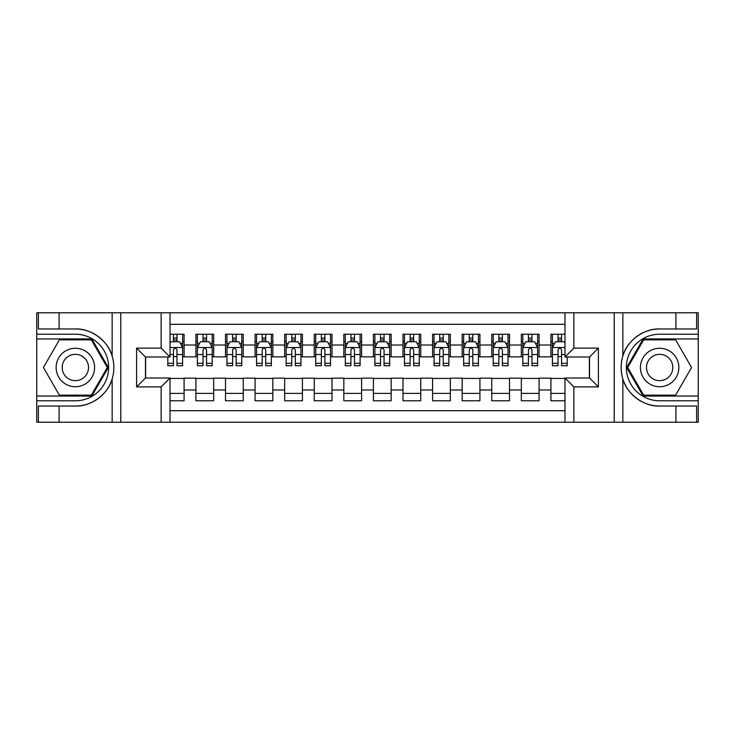 <?xml version="1.0" encoding="UTF-8"?>
<svg xmlns="http://www.w3.org/2000/svg" width="735" height="735" viewBox="0 0 735 735"><rect width="100%" height="100%" fill="white"/><g stroke="black" fill="none" stroke-linecap="round" stroke-linejoin="round"><path stroke-width="1.1" d="M170.024 422.23L564.976 422.23L564.976 378.001L589.525 378.001L589.525 356.999L564.976 356.999L564.976 312.77L170.024 312.77L170.024 356.999L145.475 356.999L145.475 378.001L170.024 378.001L170.024 422.23L59.085 422.23L59.085 406.032L75.356 406.032C90.91 406.822 108.284 394.034 112.152 378.948C114.412 371.322 114.412 363.696 112.152 356.052C108.284 340.966 90.91 328.177 75.356 328.968L59.085 328.968L59.085 312.77L36.75 312.77L36.75 396.046L91.838 396.046L108.321 367.5L91.838 338.954L36.75 338.954M564.976 334.214L550.919 334.214L550.919 345.018L539.086 345.018L539.086 356.852L550.919 356.852L550.919 345.018M539.086 345.018L539.086 334.214L521.336 334.214L521.336 345.018L509.502 345.018L509.502 356.852L521.336 356.852L521.336 345.018M509.502 345.018L509.502 334.214L491.752 334.214L491.752 345.018L479.918 345.018L479.918 356.852L491.752 356.852L491.752 345.018M479.918 345.018L479.918 334.214L462.168 334.214L462.168 345.018L450.334 345.018L450.334 356.852L462.168 356.852L462.168 345.018M450.334 345.018L450.334 334.214L432.584 334.214L432.584 345.018L420.751 345.018L420.751 356.852L432.584 356.852L432.584 345.018M420.751 345.018L420.751 334.214L403 334.214L403 345.018L391.167 345.018L391.167 356.852L403 356.852L403 345.018M391.167 345.018L391.167 334.214L373.417 334.214L373.417 345.018L361.583 345.018L361.583 356.852L373.417 356.852L373.417 345.018M361.583 345.018L361.583 334.214L343.833 334.214L343.833 345.018L332 345.018L332 356.852L343.833 356.852L343.833 345.018M332 345.018L332 334.214L314.249 334.214L314.249 345.018L302.416 345.018L302.416 356.852L314.249 356.852L314.249 345.018M302.416 345.018L302.416 334.214L284.665 334.214L284.665 345.018L272.832 345.018L272.832 356.852L284.665 356.852L284.665 345.018M272.832 345.018L272.832 334.214L255.082 334.214L255.082 345.018L243.248 345.018L243.248 356.852L255.082 356.852L255.082 345.018M243.248 345.018L243.248 334.214L225.498 334.214L225.498 345.018L213.665 345.018L213.665 356.852L225.498 356.852L225.498 345.018M213.665 345.018L213.665 334.214L195.914 334.214L195.914 356.852L184.081 356.852L184.081 334.214L170.024 334.214M170.024 400.786L184.081 400.786L184.081 378.148L195.914 378.148L195.914 400.786L213.665 400.786L213.665 378.148L225.498 378.148L225.498 389.982L213.665 389.982M225.498 389.982L225.498 400.786L243.248 400.786L243.248 378.148L255.082 378.148L255.082 389.982L243.248 389.982M255.082 389.982L255.082 400.786L272.832 400.786L272.832 378.148L284.665 378.148L284.665 389.982L272.832 389.982M284.665 389.982L284.665 400.786L302.416 400.786L302.416 378.148L314.249 378.148L314.249 389.982L302.416 389.982M314.249 389.982L314.249 400.786L332 400.786L332 378.148L343.833 378.148L343.833 389.982L332 389.982M343.833 389.982L343.833 400.786L361.583 400.786L361.583 378.148L373.417 378.148L373.417 389.982L361.583 389.982M373.417 389.982L373.417 400.786L391.167 400.786L391.167 378.148L403 378.148L403 389.982L391.167 389.982M403 389.982L403 400.786L420.751 400.786L420.751 378.148L432.584 378.148L432.584 389.982L420.751 389.982M432.584 389.982L432.584 400.786L450.334 400.786L450.334 378.148L462.168 378.148L462.168 389.982L450.334 389.982M462.168 389.982L462.168 400.786L479.918 400.786L479.918 378.148L491.752 378.148L491.752 389.982L479.918 389.982M491.752 389.982L491.752 400.786L509.502 400.786L509.502 378.148L521.336 378.148L521.336 389.982L509.502 389.982M521.336 389.982L521.336 400.786L539.086 400.786L539.086 378.148L550.919 378.148L550.919 389.982L539.086 389.982M564.976 324.31L170.024 324.31M170.024 410.69L564.976 410.69M550.919 389.982L550.919 400.786L564.976 400.786M145.622 356.999L145.622 378.001M589.378 378.001L589.378 356.999M173.432 341.61L176.979 341.61M182.602 341.61L184.081 341.61M173.432 356.558L176.979 356.558M182.602 356.558L184.081 356.558M170.024 378.442L184.081 378.442M170.024 393.39L184.081 393.39M195.914 356.558L197.393 356.558M203.016 356.558L206.563 356.558M212.185 356.558L213.665 356.558M195.914 341.61L197.393 341.61M203.016 341.61L206.563 341.61M212.185 341.61L213.665 341.61M195.914 378.442L213.665 378.442M195.914 393.39L213.665 393.39M225.498 378.442L243.248 378.442M225.498 393.39L243.248 393.39M225.498 341.61L226.977 341.61M232.6 341.61L236.146 341.61M241.769 341.61L243.248 341.61M225.498 356.558L226.977 356.558M232.6 356.558L236.146 356.558M241.769 356.558L243.248 356.558M255.082 378.442L272.832 378.442M255.082 393.39L272.832 393.39M255.082 341.61L256.561 341.61M262.184 341.61L265.73 341.61M271.353 341.61L272.832 341.61M255.082 356.558L256.561 356.558M262.184 356.558L265.73 356.558M271.353 356.558L272.832 356.558M284.665 378.442L302.416 378.442M284.665 393.39L302.416 393.39M284.665 341.61L286.145 341.61M291.767 341.61L295.314 341.61M300.937 341.61L302.416 341.61M284.665 356.558L286.145 356.558M291.767 356.558L295.314 356.558M300.937 356.558L302.416 356.558M314.249 378.442L332 378.442M314.249 393.39L332 393.39M314.249 341.61L315.728 341.61M321.351 341.61L324.898 341.61M330.52 341.61L332 341.61M314.249 356.558L315.728 356.558M321.351 356.558L324.898 356.558M330.52 356.558L332 356.558M343.833 378.442L361.583 378.442M343.833 393.39L361.583 393.39M343.833 341.61L345.312 341.61M350.935 341.61L354.481 341.61M360.104 341.61L361.583 341.61M343.833 356.558L345.312 356.558M350.935 356.558L354.481 356.558M360.104 356.558L361.583 356.558M373.417 378.442L391.167 378.442M373.417 393.39L391.167 393.39M373.417 341.61L374.896 341.61M380.519 341.61L384.065 341.61M389.688 341.61L391.167 341.61M373.417 356.558L374.896 356.558M380.519 356.558L384.065 356.558M389.688 356.558L391.167 356.558M403 378.442L420.751 378.442M403 393.39L420.751 393.39M403 341.61L404.48 341.61M410.102 341.61L413.649 341.61M419.272 341.61L420.751 341.61M403 356.558L404.48 356.558M410.102 356.558L413.649 356.558M419.272 356.558L420.751 356.558M432.584 378.442L450.334 378.442M432.584 393.39L450.334 393.39M432.584 341.61L434.063 341.61M439.686 341.61L443.233 341.61M448.855 341.61L450.334 341.61M432.584 356.558L434.063 356.558M439.686 356.558L443.233 356.558M448.855 356.558L450.334 356.558M462.168 378.442L479.918 378.442M462.168 393.39L479.918 393.39M462.168 341.61L463.647 341.61M469.27 341.61L472.816 341.61M478.439 341.61L479.918 341.61M462.168 356.558L463.647 356.558M469.27 356.558L472.816 356.558M478.439 356.558L479.918 356.558M491.752 378.442L509.502 378.442M491.752 393.39L509.502 393.39M491.752 341.61L493.231 341.61M498.854 341.61L502.4 341.61M508.023 341.61L509.502 341.61M491.752 356.558L493.231 356.558M498.854 356.558L502.4 356.558M508.023 356.558L509.502 356.558M521.336 378.442L539.086 378.442M521.336 393.39L539.086 393.39M521.336 341.61L522.815 341.61M528.437 341.61L531.984 341.61M537.607 341.61L539.086 341.61M521.336 356.558L522.815 356.558M528.437 356.558L531.984 356.558M537.607 356.558L539.086 356.558M550.919 378.442L564.976 378.442M550.919 393.39L564.976 393.39M550.919 341.61L552.398 341.61M558.021 341.61L561.568 341.61M550.919 356.558L552.398 356.558M558.021 356.558L561.568 356.558M176.979 338.063L173.432 338.063M167.81 363.31L167.81 365.727L173.432 365.727L173.432 363.31L167.81 363.31L167.81 356.999M180.452 343.392L182.602 343.392L182.602 365.727L176.979 365.727L176.979 349.897C175.794 347.618 174.618 347.618 173.432 349.897L173.432 363.31M182.602 343.392L182.602 334.214M182.602 347.683L179.643 341.766L170.768 341.766L170.024 343.245M173.432 341.766L173.432 334.214M176.979 334.214L176.979 341.766M84.975 350.843A19.229 19.229 0 0 0 58.708 357.881A19.229 19.229 0 0 0 65.746 384.157A19.229 19.229 0 0 0 92.013 377.119A19.229 19.229 0 0 0 84.975 350.843M81.943 356.098A13.166 13.166 0 0 0 63.954 360.922A13.166 13.166 0 0 0 68.778 378.902A13.166 13.166 0 0 0 86.758 374.078A13.166 13.166 0 0 0 81.943 356.098M91.324 395.164L59.388 395.164L43.42 367.5L59.388 339.836L91.324 339.836L107.301 367.5L91.324 395.164M669.254 350.843A19.229 19.229 0 0 0 642.987 357.881A19.229 19.229 0 0 0 650.025 384.157A19.229 19.229 0 0 0 676.292 377.119A19.229 19.229 0 0 0 669.254 350.843M666.222 356.098A13.166 13.166 0 0 0 648.242 360.922A13.166 13.166 0 0 0 653.057 378.902A13.166 13.166 0 0 0 671.046 374.078A13.166 13.166 0 0 0 666.222 356.098M675.612 395.164L643.676 395.164L627.699 367.5L643.676 339.836L675.612 339.836L691.58 367.5L675.612 395.164M161.149 422.23L161.149 386.876L136.6 386.876L136.6 348.124L161.149 348.124L161.149 312.77L120.77 312.77L120.77 422.23M75.356 328.968A38.532 38.532 0 0 1 112.152 356.052L112.152 312.77L59.085 312.77M59.085 422.23L36.75 422.23L36.75 396.046M36.75 400.786L75.356 400.786A33.286 33.286 0 0 0 108.642 367.5A33.286 33.286 0 0 0 75.356 334.214L36.75 334.214M75.356 406.032A38.532 38.532 0 0 0 112.152 378.948L112.152 422.23M112.152 312.77L120.77 312.77M161.149 312.77L170.024 312.77M59.085 406.032L38.376 406.032L38.376 422.23M59.085 328.968L38.376 328.968L38.376 312.77M161.149 386.876L170.024 378.001M136.6 386.876L145.475 378.001M136.6 348.124L145.475 356.999M161.149 348.124L170.024 356.999M564.976 312.77L675.915 312.77L675.915 328.968L659.644 328.968C644.09 328.177 626.716 340.966 622.848 356.052C620.588 363.678 620.588 371.304 622.848 378.948C626.716 394.034 644.09 406.822 659.644 406.032L675.915 406.032L675.915 422.23L698.25 422.23L698.25 338.954L643.162 338.954L626.679 367.5L643.162 396.046L698.25 396.046M573.851 312.77L573.851 348.124L598.4 348.124L598.4 386.876L573.851 386.876L573.851 422.23L614.23 422.23L614.23 312.77M622.848 378.948L622.848 422.23L675.915 422.23M675.915 312.77L698.25 312.77L698.25 338.954M698.25 334.214L659.644 334.214A33.286 33.286 0 0 0 626.358 367.5A33.286 33.286 0 0 0 659.644 400.786L698.25 400.786M659.644 328.968A38.532 38.532 0 0 0 621.112 367.5A38.532 38.532 0 0 0 659.644 406.032M622.848 422.23L614.23 422.23M573.851 422.23L564.976 422.23M675.915 328.968L696.624 328.968L696.624 312.77M675.915 406.032L696.624 406.032L696.624 422.23M573.851 348.124L564.976 356.999M598.4 348.124L589.525 356.999M598.4 386.876L589.525 378.001M573.851 386.876L564.976 378.001M206.563 338.063L203.016 338.063M212.185 363.31L206.563 363.31L206.563 365.727L212.185 365.727L212.185 347.683L209.227 341.766L200.352 341.766L197.393 347.683L197.393 365.727L203.016 365.727L203.016 363.31L197.393 363.31M197.393 347.683L197.393 334.214M212.185 347.683L212.185 334.214M203.016 341.766L203.016 334.214M206.563 334.214L206.563 341.766M206.563 363.31L206.563 349.897C205.377 347.618 204.201 347.618 203.016 349.897L203.016 363.31M236.146 338.063L232.6 338.063M241.769 363.31L236.146 363.31L236.146 365.727L241.769 365.727L241.769 347.683L238.811 341.766L229.936 341.766L226.977 347.683L226.977 365.727L232.6 365.727L232.6 363.31L226.977 363.31M226.977 347.683L226.977 334.214M241.769 347.683L241.769 334.214M232.6 341.766L232.6 334.214M236.146 334.214L236.146 341.766M236.146 363.31L236.146 349.897C234.961 347.618 233.785 347.618 232.6 349.897L232.6 363.31M265.73 338.063L262.184 338.063M271.353 363.31L265.73 363.31L265.73 365.727L271.353 365.727L271.353 347.683L268.394 341.766L259.519 341.766L256.561 347.683L256.561 365.727L262.184 365.727L262.184 363.31L256.561 363.31M256.561 347.683L256.561 334.214M271.353 347.683L271.353 334.214M262.184 341.766L262.184 334.214M265.73 334.214L265.73 341.766M265.73 363.31L265.73 349.897C264.545 347.618 263.369 347.618 262.184 349.897L262.184 363.31M295.314 338.063L291.767 338.063M300.937 363.31L295.314 363.31L295.314 365.727L300.937 365.727L300.937 347.683L297.978 341.766L289.103 341.766L286.145 347.683L286.145 365.727L291.767 365.727L291.767 363.31L286.145 363.31M286.145 347.683L286.145 334.214M300.937 347.683L300.937 334.214M291.767 341.766L291.767 334.214M295.314 334.214L295.314 341.766M295.314 363.31L295.314 349.897C294.129 347.618 292.953 347.618 291.767 349.897L291.767 363.31M324.898 338.063L321.351 338.063M330.52 363.31L324.898 363.31L324.898 365.727L330.52 365.727L330.52 347.683L327.562 341.766L318.687 341.766L315.728 347.683L315.728 365.727L321.351 365.727L321.351 363.31L315.728 363.31M315.728 347.683L315.728 334.214M330.52 347.683L330.52 334.214M321.351 341.766L321.351 334.214M324.898 334.214L324.898 341.766M324.898 363.31L324.898 349.897C323.722 347.618 322.536 347.618 321.351 349.897L321.351 363.31M354.481 338.063L350.935 338.063M360.104 363.31L354.481 363.31L354.481 365.727L360.104 365.727L360.104 347.683L357.146 341.766L348.271 341.766L345.312 347.683L345.312 365.727L350.935 365.727L350.935 363.31L345.312 363.31M345.312 347.683L345.312 334.214M360.104 347.683L360.104 334.214M350.935 341.766L350.935 334.214M354.481 334.214L354.481 341.766M354.481 363.31L354.481 349.897C353.305 347.618 352.12 347.618 350.935 349.897L350.935 363.31M384.065 338.063L380.519 338.063M389.688 363.31L384.065 363.31L384.065 365.727L389.688 365.727L389.688 347.683L386.729 341.766L377.854 341.766L374.896 347.683L374.896 365.727L380.519 365.727L380.519 363.31L374.896 363.31M374.896 347.683L374.896 334.214M389.688 347.683L389.688 334.214M380.519 341.766L380.519 334.214M384.065 334.214L384.065 341.766M384.065 363.31L384.065 349.897C382.889 347.618 381.704 347.618 380.519 349.897L380.519 363.31M413.649 338.063L410.102 338.063M419.272 363.31L413.649 363.31L413.649 365.727L419.272 365.727L419.272 347.683L416.313 341.766L407.438 341.766L404.48 347.683L404.48 365.727L410.102 365.727L410.102 363.31L404.48 363.31M404.48 347.683L404.48 334.214M419.272 347.683L419.272 334.214M410.102 341.766L410.102 334.214M413.649 334.214L413.649 341.766M413.649 363.31L413.649 349.897C412.473 347.618 411.288 347.618 410.102 349.897L410.102 363.31M443.233 338.063L439.686 338.063M448.855 363.31L443.233 363.31L443.233 365.727L448.855 365.727L448.855 347.683L445.897 341.766L437.022 341.766L434.063 347.683L434.063 365.727L439.686 365.727L439.686 363.31L434.063 363.31M434.063 347.683L434.063 334.214M448.855 347.683L448.855 334.214M439.686 341.766L439.686 334.214M443.233 334.214L443.233 341.766M443.233 363.31L443.233 349.897C442.057 347.618 440.871 347.618 439.686 349.897L439.686 363.31M472.816 338.063L469.27 338.063M478.439 363.31L472.816 363.31L472.816 365.727L478.439 365.727L478.439 347.683L475.481 341.766L466.606 341.766L463.647 347.683L463.647 365.727L469.27 365.727L469.27 363.31L463.647 363.31M463.647 347.683L463.647 334.214M478.439 347.683L478.439 334.214M469.27 341.766L469.27 334.214M472.816 334.214L472.816 341.766M472.816 363.31L472.816 349.897C471.64 347.618 470.455 347.618 469.27 349.897L469.27 363.31M502.4 338.063L498.854 338.063M508.023 363.31L502.4 363.31L502.4 365.727L508.023 365.727L508.023 347.683L505.064 341.766L496.189 341.766L493.231 347.683L493.231 365.727L498.854 365.727L498.854 363.31L493.231 363.31M493.231 347.683L493.231 334.214M508.023 347.683L508.023 334.214M498.854 341.766L498.854 334.214M502.4 334.214L502.4 341.766M502.4 363.31L502.4 349.897C501.224 347.618 500.039 347.618 498.854 349.897L498.854 363.31M531.984 338.063L528.437 338.063M537.607 363.31L531.984 363.31L531.984 365.727L537.607 365.727L537.607 347.683L534.648 341.766L525.773 341.766L522.815 347.683L522.815 365.727L528.437 365.727L528.437 363.31L522.815 363.31M522.815 347.683L522.815 334.214M537.607 347.683L537.607 334.214M528.437 341.766L528.437 334.214M531.984 334.214L531.984 341.766M531.984 363.31L531.984 349.897C530.808 347.618 529.623 347.618 528.437 349.897L528.437 363.31M561.568 338.063L558.021 338.063M564.976 343.245L564.232 341.766L555.357 341.766L552.398 347.683L552.398 365.727L558.021 365.727L558.021 363.31L552.398 363.31M552.398 347.683L552.398 334.214M567.19 356.999L567.19 365.727L561.568 365.727L561.568 349.897C560.392 347.618 559.206 347.618 558.021 349.897L558.021 363.31M558.021 341.766L558.021 334.214M561.568 334.214L561.568 341.766M195.914 389.982L184.081 389.982M195.914 345.018L184.081 345.018M182.528 347.526L170.024 347.526M182.602 363.31L176.979 363.31M173.432 354.536L170.024 354.536M182.602 354.536L176.979 354.536M176.979 339.947L173.432 339.947M622.848 312.77L622.848 356.052M212.112 347.526L197.467 347.526M197.393 343.392L199.534 343.392M210.035 343.392L212.185 343.392M203.016 354.536L197.393 354.536M212.185 354.536L206.563 354.536M206.563 339.947L203.016 339.947M241.696 347.526L227.051 347.526M226.977 343.392L229.118 343.392M239.619 343.392L241.769 343.392M232.6 354.536L226.977 354.536M241.769 354.536L236.146 354.536M236.146 339.947L232.6 339.947M271.279 347.526L256.634 347.526M256.561 343.392L258.702 343.392M269.203 343.392L271.353 343.392M262.184 354.536L256.561 354.536M271.353 354.536L265.73 354.536M265.73 339.947L262.184 339.947M300.863 347.526L286.218 347.526M286.145 343.392L288.285 343.392M298.796 343.392L300.937 343.392M291.767 354.536L286.145 354.536M300.937 354.536L295.314 354.536M295.314 339.947L291.767 339.947M330.447 347.526L315.802 347.526M315.728 343.392L317.869 343.392M328.38 343.392L330.52 343.392M321.351 354.536L315.728 354.536M330.52 354.536L324.898 354.536M324.898 339.947L321.351 339.947M360.031 347.526L345.386 347.526M345.312 343.392L347.453 343.392M357.963 343.392L360.104 343.392M350.935 354.536L345.312 354.536M360.104 354.536L354.481 354.536M354.481 339.947L350.935 339.947M389.614 347.526L374.969 347.526M374.896 343.392L377.037 343.392M387.547 343.392L389.688 343.392M380.519 354.536L374.896 354.536M389.688 354.536L384.065 354.536M384.065 339.947L380.519 339.947M419.198 347.526L404.553 347.526M404.48 343.392L406.62 343.392M417.131 343.392L419.272 343.392M410.102 354.536L404.48 354.536M419.272 354.536L413.649 354.536M413.649 339.947L410.102 339.947M448.782 347.526L434.137 347.526M434.063 343.392L436.204 343.392M446.715 343.392L448.855 343.392M439.686 354.536L434.063 354.536M448.855 354.536L443.233 354.536M443.233 339.947L439.686 339.947M478.366 347.526L463.721 347.526M463.647 343.392L465.797 343.392M476.298 343.392L478.439 343.392M469.27 354.536L463.647 354.536M478.439 354.536L472.816 354.536M472.816 339.947L469.27 339.947M507.949 347.526L493.304 347.526M493.231 343.392L495.381 343.392M505.882 343.392L508.023 343.392M498.854 354.536L493.231 354.536M508.023 354.536L502.4 354.536M502.4 339.947L498.854 339.947M537.533 347.526L522.888 347.526M522.815 343.392L524.965 343.392M535.466 343.392L537.607 343.392M528.437 354.536L522.815 354.536M537.607 354.536L531.984 354.536M531.984 339.947L528.437 339.947M564.976 347.526L552.472 347.526M552.398 343.392L554.548 343.392M567.19 363.31L561.568 363.31M558.021 354.536L552.398 354.536M564.976 354.536L561.568 354.536M561.568 339.947L558.021 339.947"/></g></svg>
